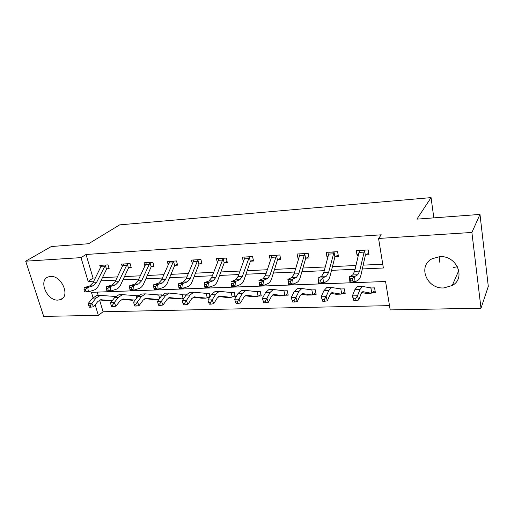 <?xml version="1.0" encoding="UTF-8"?>
<svg xmlns="http://www.w3.org/2000/svg" width="514" height="514" viewBox="0 0 514 514"><rect width="100%" height="100%" fill="white"/><g stroke="black" fill="none" stroke-linecap="round" stroke-linejoin="round"><path stroke-width="0.77" d="M50.539 276.448C61.641 275.26 70.656 296.417 60.536 299.598L58.031 300.099C46.954 301.075 38.049 280.066 48.335 276.892L50.539 276.448M457.524 266.76L453.181 267.505M439.586 256.685C456.516 255.04 466.423 278.023 452.23 285.521L443.845 287.93C426.8 289.215 417.317 266.04 432.139 258.741L439.586 256.685M439.881 262.558L439.129 256.711M99.594 300.08L103.07 311.767L98.335 315.365L43.69 316.386L25.7 261.189L51.336 246.514L88.633 243.726L119.646 224.869L431.066 197.614L416.912 219.137L479.986 214.415L488.3 286.414L480.995 308.207L390.19 309.903L385.571 281.505L91.421 292.331L93.028 297.677M103.07 311.767L389.496 305.631M433.829 217.872L431.066 197.614M97.23 292.113L98.225 295.479M372.168 292.607L375.361 292.511L374.584 287.866L370.164 288.007M342.118 293.513L345.196 293.417L344.361 288.862L339.985 289.003M313.206 294.381L316.168 294.291L315.288 289.819L310.951 289.96M285.366 295.216L288.213 295.126L287.294 290.744L282.996 290.885M258.536 296.019L261.279 295.935L260.328 291.631L256.068 291.772M235.033 295.505L232.636 296.809L235.316 296.713L234.326 292.492L230.105 292.627M210.065 296.694L209.237 293.314L205.054 293.455M209.982 296.334L207.675 297.555L209.564 297.484M185.496 295.961L185.021 294.117L180.877 294.252M183.601 298.268L183.941 298.255M161.788 295.473L161.627 294.888L157.522 295.023M138.607 295.646L134.951 295.768M115.708 296.405L113.125 296.488M362.312 268.95L383.373 267.993L378.567 238.464L381.266 234.814L86.037 254.481L93.053 278.074L95.341 277.965M102.434 277.624L117.378 276.905M124.497 276.564L140.181 275.819M147.332 275.472L163.799 274.688M170.969 274.341L188.272 273.512M195.461 273.172L213.638 272.298M220.847 271.957L239.961 271.039M247.183 270.698L267.293 269.734M274.521 269.387L295.691 268.372M302.919 268.025L325.214 266.959M332.442 266.612L355.939 265.487M363.154 265.147L382.757 264.209M365.769 254.918L369.007 254.738L368.197 249.926L356.279 250.614L357.108 255.387L358.258 255.323M335.334 256.57L338.443 256.402L337.582 251.687L326.127 252.342L327.007 257.026L327.81 256.981M306.061 258.163L309.055 258.002L308.149 253.376L297.124 254.012L298.049 258.6L298.531 258.574M277.894 259.692L280.772 259.538L279.828 255.002L269.22 255.612L270.364 260.103M250.768 261.17L253.543 261.016L252.554 256.57L242.338 257.161L243.302 261.414M224.624 262.59L227.297 262.442L226.282 258.079L216.426 258.651L217.326 262.423M201.751 262.815L199.387 263.971L201.996 263.817L200.948 259.538L191.439 260.084L192.281 263.451M175.088 265.282L177.581 265.147L176.501 260.945L167.326 261.472L168.117 264.492M151.598 266.56L154.007 266.425L152.902 262.301L144.036 262.808L144.781 265.532M128.905 267.794L131.231 267.666L130.1 263.611L121.535 264.1L122.236 266.573M106.963 268.983L109.212 268.861L108.062 264.877L99.78 265.352L100.442 267.595M479.986 214.415L471.891 232.45L480.995 308.207M25.7 261.189L81.006 257.623L88.145 281.409L93.773 281.152M86.037 254.481L81.006 257.623M378.567 238.464L471.891 232.45M100.879 280.83L115.856 280.149M122.994 279.822L138.709 279.108M145.873 278.781L162.379 278.035M169.569 277.708L186.91 276.917M194.119 276.59L212.346 275.761M219.574 275.433L238.74 274.566M245.981 274.238L266.149 273.319M273.397 272.992L294.631 272.028M301.885 271.694L324.244 270.679M331.498 270.351L355.071 269.278M95.167 304.808L98.335 315.365M93.053 278.074L88.145 281.409M358.727 253.28L357.108 255.387M328.144 255.689L327.007 257.026M298.737 257.867L298.049 258.6M359.312 251.16L359.19 250.446M359.485 250.427L354.609 271.315L352.694 274.977L349.391 276.795L354.544 276.583L355.058 281.89L358.303 280.008C359.498 279.256 360.43 277.406 361.098 274.457L365.358 255.252L364.529 250.382L359.671 271.09L357.795 274.765L354.544 276.583L352.263 278.736L350.201 278.819L350.407 280.94L352.469 280.862L352.263 278.736M364.529 250.382L359.492 250.44M368.744 253.177L365.358 255.252M352.469 280.862L355.058 281.89L349.906 282.083L349.391 276.795L350.201 278.819M349.906 282.083L350.407 280.94M375.066 290.757L371.217 293.224L362.768 291.676L361.117 293.745L358.682 300.015L356.131 300.465L355.656 298.762L353.606 298.814L354.082 300.517L356.131 300.465M354.082 300.517L353.568 300.144L352.386 295.897L357.506 295.756L359.967 289.504L362.421 286.452L371.384 287.968M353.606 298.814L352.386 295.897L354.885 289.671L357.378 286.626L358.097 286.6M366 293.378L370.909 293.237L366 293.378L361.734 292.524M371.75 292.851L370.947 288.148M355.656 298.762L357.506 295.756L358.682 300.015M334.036 252.13L329.211 252.181L323.73 272.677L321.623 276.275L318.005 278.074L322.953 277.875L323.479 283.066L327.039 281.209C328.356 280.464 329.384 278.646 330.136 275.755L334.91 256.897L334.036 252.13L328.594 272.459L326.518 276.076L322.953 277.875L320.659 279.982L318.674 280.059L318.892 282.141L320.871 282.064L320.659 279.982M338.18 254.963L334.91 256.897M320.871 282.064L323.479 283.066L318.545 283.253L318.005 278.074L318.674 280.059M318.545 283.253L318.892 282.141M304.712 253.813L300.092 253.852L294.059 273.981L291.779 277.528L287.879 279.301L292.627 279.108L293.173 284.197L297.021 282.359C298.441 281.627 299.559 279.841 300.382 277.001L305.631 258.484L304.712 253.813L298.737 273.776L296.482 277.329L292.627 279.108L290.32 281.177L288.418 281.248L288.637 283.291L290.538 283.214L290.32 281.177M308.792 256.672L305.631 258.484M290.538 283.214L293.173 284.197L288.431 284.37L287.879 279.301L288.418 281.248M288.431 284.37L288.637 283.291M344.9 291.798L341.11 294.117L331.858 292.627L330.039 294.663L327.341 300.812L324.752 301.255L324.25 299.591L322.278 299.643L322.786 301.307L324.752 301.255M322.786 301.307L321.166 296.784L326.082 296.642L328.806 290.513L331.511 287.512L341.283 288.958M322.278 299.643L321.166 296.784L323.929 290.667L326.673 287.673L327.457 287.647M336.053 294.265L340.769 294.13L336.053 294.265L330.823 293.34M341.694 293.751L340.846 289.138M324.25 299.591L326.082 296.642L327.341 300.812M315.872 292.794L312.139 294.978L302.161 293.545L300.189 295.544L297.24 301.583L294.625 302.02L294.092 300.382L292.196 300.433L292.736 302.065L294.625 302.02M292.736 302.065L291.187 297.625L295.91 297.497L298.878 291.477L301.808 288.527L312.326 289.915M292.196 300.433L291.187 297.625L294.188 291.624L297.156 288.682L297.998 288.656M307.231 295.12L311.773 294.985L307.231 295.12L301.127 294.156M312.769 294.612L311.876 290.095M294.092 300.382L295.91 297.497L297.24 301.583M276.493 255.432L272.073 255.464L265.539 275.241L263.091 278.723L258.934 280.477L263.496 280.291L264.055 285.283L268.167 283.465C269.683 282.745 270.884 280.991 271.777 278.202L277.457 260.013L276.493 255.432L270.036 275.041L267.614 278.537L263.496 280.291L261.176 282.321L259.345 282.398L259.576 284.39L261.401 284.326L261.176 282.321M280.515 258.304L277.457 260.013M261.401 284.326L264.055 285.283L259.493 285.45L259.345 282.398M259.493 285.45L259.576 284.39M249.322 256.987L245.088 257.013L238.085 276.455L235.489 279.879L231.094 281.614L235.483 281.434L236.061 286.324L240.404 284.531C242.01 283.824 243.295 282.096 244.246 279.353L250.331 261.478L249.322 256.987L242.415 276.262L239.845 279.7L235.483 281.434L233.157 283.426L231.403 283.497L231.634 285.456L233.388 285.386L233.157 283.426M253.286 259.872L250.331 261.478M233.388 285.386L236.061 286.324L231.673 286.491L231.403 283.497M231.673 286.491L231.634 285.456M223.147 258.491L219.08 258.51L211.652 277.618L208.922 280.991L204.309 282.7L208.536 282.533L209.121 287.326L213.689 285.559C215.372 284.859 216.722 283.156 217.73 280.464L224.181 262.898L223.147 258.491L215.822 277.438L213.111 280.811L208.536 282.533L206.204 284.486L204.508 284.557L204.745 286.478L206.442 286.414L206.204 284.486M227.053 261.369L224.181 262.898M206.442 286.414L209.121 287.326L204.9 287.487L204.745 286.478M204.309 282.7L204.508 284.557M287.924 293.738L284.242 295.801L273.596 294.419L271.482 296.385L268.314 302.316L265.674 302.746L265.108 301.146L263.29 301.191L263.855 302.791L265.674 302.746M263.29 301.191L262.371 298.441L266.914 298.313L270.107 292.402L273.242 289.498L284.441 290.834M262.371 298.441L265.597 292.55L268.771 289.652L269.67 289.62M279.481 295.942L283.856 295.813L279.481 295.942L272.574 294.952M284.923 295.447L283.985 291.008M265.108 301.146L266.914 298.313L268.314 302.316M260.996 294.644L257.366 296.597L246.11 295.267L243.867 297.201L240.494 303.029L237.834 303.453L237.243 301.879L235.489 301.924L236.08 303.491L237.834 303.453M235.489 301.924L234.654 299.225L239.029 299.103L242.422 293.295L245.756 290.436L257.578 291.721M234.654 299.225L238.085 293.436L241.445 290.583L242.396 290.551M252.734 296.732L256.955 296.61L252.734 296.732L245.101 295.73M258.086 296.244L257.116 291.894M237.243 301.879L239.029 299.103L240.494 303.029M208.735 302.63L209.352 304.166L211.036 304.127L210.419 302.585L208.735 302.63L207.984 299.977L212.186 299.861L215.771 294.156L219.279 291.342L231.673 292.575M232.636 296.809L231.024 297.375L219.632 296.083L217.274 297.985L213.715 303.71L211.036 304.127M207.984 299.977L211.595 294.291L215.122 291.483L216.124 291.451M231.03 297.381L226.95 297.497L218.643 296.494M232.212 297.015L231.204 292.742M210.419 302.585L212.186 299.861L213.715 303.71M182.965 303.311L183.601 304.821L185.22 304.776L184.584 303.266L182.965 303.311L182.284 300.703L186.338 300.587L190.096 294.985L193.759 292.215L206.679 293.404M207.675 297.555L205.998 298.12L194.119 296.867L191.651 298.743L187.918 304.365L185.22 304.776M182.284 300.703L186.068 295.113L189.756 292.35L190.797 292.318M206.011 298.12L202.073 298.236L193.148 297.233M207.245 297.76L206.204 293.565M184.584 303.266L186.338 300.587L187.918 304.365M184.115 297.998L181.847 298.833L169.511 297.625L166.941 299.469L163.054 305.001L160.349 305.406L159.693 303.922L158.126 303.96L158.781 305.444L160.349 305.406M180.973 294.265L182.04 294.368M158.126 303.96L157.522 301.403L161.454 295.903L165.29 293.186L166.369 293.147M157.522 301.403L161.428 301.294L165.341 295.781L169.151 293.057L181.898 294.368M178.05 298.949L181.847 298.833L178.05 298.949L168.566 297.953M183.138 298.48L182.072 294.361M159.693 303.922L161.428 301.294L163.054 305.001M134.173 304.596L134.848 306.048L136.351 306.01L135.683 304.551L134.173 304.596L133.634 302.078L137.405 301.969L141.459 296.552L145.404 293.867L159.237 294.965M158.858 299.527L145.758 298.358L143.104 300.17L139.076 305.612L136.351 306.01M133.634 302.078L137.707 296.668L141.671 293.995L142.789 293.957M158.524 299.527L154.849 299.636L144.839 298.653M159.648 298.428L158.762 295.126M135.683 304.551L137.405 301.969L139.076 305.612M111.056 305.2L111.744 306.633L113.202 306.595L112.515 305.162L111.056 305.2L110.574 302.727L114.217 302.624L118.4 297.291L122.467 294.651L136.711 295.711M135.111 300.112L122.827 299.064L120.09 300.851L115.926 306.196L113.202 306.595M110.574 302.727L114.783 297.407L118.869 294.773L120.013 294.734M132.413 300.298L121.934 299.328M136.788 297.889L136.223 295.865M112.515 305.162L114.217 302.624L115.926 306.196M193.996 259.936L186.184 278.742L183.325 282.058L178.519 283.754L182.586 283.587L183.183 288.296L187.951 286.549C189.711 285.855 191.124 284.184 192.185 281.537L198.969 264.26L197.896 259.936L190.199 278.569L187.366 281.89L182.586 283.587L180.253 285.508L178.621 285.572L178.859 287.461L180.491 287.397L180.253 285.508M197.896 259.936L198.359 259.686M180.491 287.397L183.183 288.296L179.11 288.444L178.859 287.461M199.387 263.971L198.969 264.26M178.519 283.754L178.621 285.572M173.539 261.33L169.787 261.343L161.621 279.828L158.646 283.092L153.66 284.762L157.58 284.608L158.183 289.228L163.137 287.499C164.968 286.818 166.433 285.174 167.545 282.572L174.638 265.577L173.539 261.33L165.495 279.655L162.546 282.931L157.58 284.608L155.247 286.497L153.673 286.555L153.917 288.405L155.485 288.348L155.247 286.497M177.336 264.202L174.638 265.577M155.485 288.348L158.183 289.228L154.264 289.376L153.917 288.405M153.66 284.762L153.673 286.555M150.024 262.68L146.419 262.686L137.919 280.875L134.841 284.088L129.689 285.739L133.473 285.585L134.083 290.127L139.204 288.418C141.093 287.744 142.616 286.125 143.772 283.567L151.148 266.85L150.024 262.68L141.665 280.708L138.6 283.927L133.473 285.585L131.134 287.442L129.618 287.506L129.869 289.318L131.385 289.266L131.134 287.442M153.77 265.539L151.148 266.85M131.385 289.266L134.083 290.127L130.305 290.269L129.869 289.318M129.689 285.739L129.618 287.506M127.305 263.978L123.835 263.984L122.653 265.687L115.04 281.884L111.866 285.045L106.559 286.683L110.214 286.536L110.831 290.995L116.1 289.305C118.047 288.637 119.621 287.043 120.816 284.531L128.449 268.083L127.305 263.978L118.65 281.723L115.496 284.897L110.214 286.536L107.876 288.36L106.411 288.418L106.661 290.204L108.126 290.147L107.876 288.36M130.999 266.83L128.449 268.083M108.126 290.147L110.831 290.995L107.182 291.13L106.661 290.204M106.559 286.683L106.411 288.418M102.016 265.224L100.776 266.92L92.931 282.861L89.667 285.977L84.232 287.589L87.753 287.448L88.382 291.83L93.786 290.166C95.79 289.504 97.403 287.936 98.637 285.456L106.507 269.272L105.338 265.237L96.42 282.706L93.175 285.829L87.753 287.448L85.42 289.247L84.007 289.298L84.257 291.053L85.671 291.001L85.42 289.247M105.338 265.237L105.813 265.006M108.987 268.077L106.507 269.272M85.671 291.001L88.382 291.83L84.855 291.958L84.257 291.053M84.232 287.589L84.007 289.298M88.729 305.791L89.436 307.192L90.843 307.16L90.136 305.753L88.729 305.791L88.312 303.356L91.826 303.26L96.131 298.011L100.314 295.409L114.918 296.43M112.206 300.671L100.667 299.746L97.853 301.506L93.574 306.768L90.843 307.16M88.312 303.356L92.636 298.126L96.831 295.524L98.007 295.486M110.722 300.941L99.8 299.99M114.699 297.51L114.429 296.584M90.136 305.753L91.826 303.26L93.574 306.768M359.671 271.09L354.609 271.315M357.795 274.765L352.694 274.977M363.906 252.123L358.926 252.406M370.228 288.02L371.359 287.988M362.755 291.682L363.25 291.663M354.885 289.671L359.967 289.504M328.594 272.459L323.73 272.677M326.518 276.076L321.623 276.275M333.342 253.845L328.555 254.115M298.737 273.776L294.059 273.981M296.482 277.329L291.779 277.528M303.954 255.497L299.347 255.754M340.05 289.016L341.257 288.977M331.851 292.633L332.391 292.614M323.929 290.667L328.806 290.513M311.021 289.973L312.3 289.935M302.148 293.545L302.727 293.526M294.188 291.624L298.878 291.477M270.036 275.041L265.539 275.241M267.614 278.537L263.091 278.723M275.677 257.084L271.251 257.334M242.415 276.262L238.085 276.455M239.845 279.7L235.489 279.879M248.455 258.613L244.189 258.857M215.822 277.438L211.652 277.618M213.111 280.811L208.922 280.991M222.228 260.09L218.109 260.322M283.073 290.898L284.415 290.853M273.589 294.426L274.206 294.406M265.597 292.55L270.107 292.402M256.145 291.785L257.546 291.74M246.097 295.267L246.752 295.248M238.085 293.436L242.422 293.295M230.188 292.639L231.647 292.594M219.619 296.083L220.307 296.064M211.595 294.291L215.771 294.156M226.95 297.497L231.024 297.375M205.144 293.468L206.647 293.417M194.106 296.874L194.819 296.848M186.068 295.113L190.096 294.985M202.073 298.236L205.998 298.12M169.498 297.625L170.237 297.606M161.454 295.903L165.341 295.781M157.618 295.036L159.212 294.978M145.745 298.358L146.516 298.332M137.707 296.668L141.459 296.552M154.849 299.636L158.511 299.527M135.053 295.775L136.679 295.723M122.814 299.064L123.604 299.039M114.783 297.407L118.4 297.291M198.333 259.698L193.996 259.949M190.199 278.569L186.184 278.742M187.366 281.89L183.325 282.058M196.939 261.51L192.968 261.735M165.495 279.655L161.621 279.828M162.546 282.931L158.646 283.092M172.537 262.885L168.708 263.097M141.665 280.708L137.919 280.875M138.6 283.927L134.841 284.088M148.983 264.209L145.282 264.414M118.65 281.723L115.04 281.884M115.496 284.897L111.866 285.045M126.226 265.487L122.653 265.687M105.781 265.018L102.003 265.237M96.42 282.706L92.931 282.861M93.175 285.829L89.667 285.977M104.233 266.721L100.776 266.92M113.228 296.494L114.892 296.443M100.654 299.746L101.464 299.72M92.636 298.126L96.131 298.011M60.536 299.598L62.92 297.979M452.23 285.521L458.829 270.422M357.378 286.626L362.421 286.452M326.673 287.673L331.511 287.512M297.156 288.682L301.808 288.527M268.771 289.652L273.242 289.498M241.445 290.583L245.756 290.436M215.122 291.483L219.279 291.342M189.756 292.35L193.759 292.215M165.29 293.186L169.151 293.057M141.671 293.995L145.404 293.867M118.869 294.773L122.467 294.651M96.831 295.524L100.314 295.409"/></g></svg>
